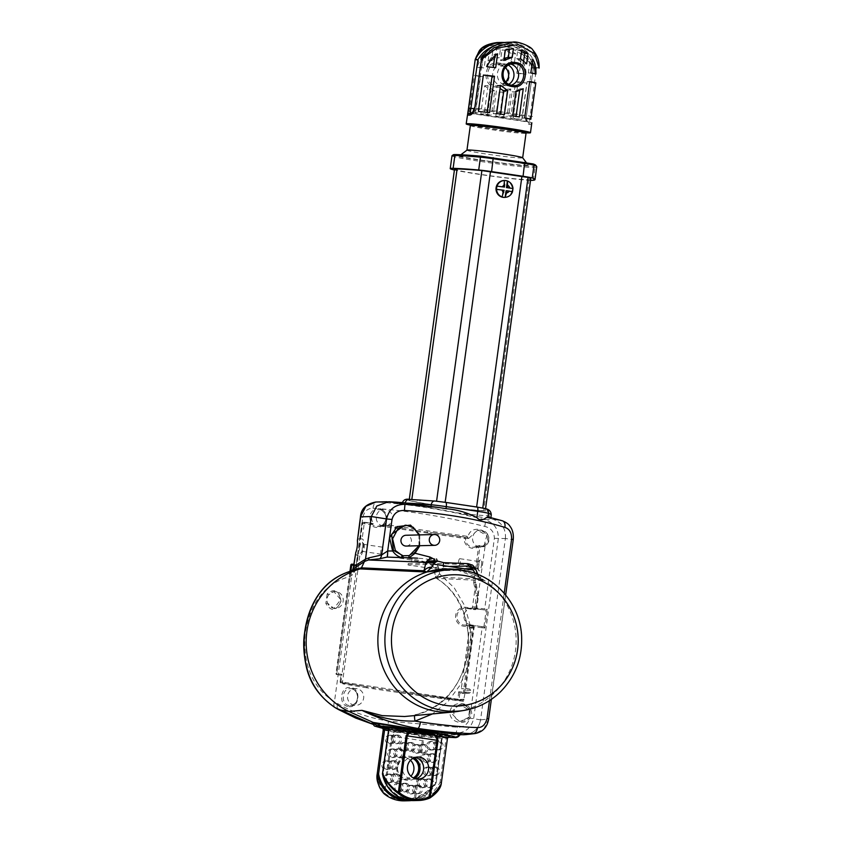 <?xml version="1.0" encoding="UTF-8"?>
<svg xmlns="http://www.w3.org/2000/svg" width="843" height="843" viewBox="0 0 843 843"><rect width="100%" height="100%" fill="white"/><g stroke="black" fill="none" stroke-linecap="round" stroke-linejoin="round"><path stroke-width="0.63" stroke-dasharray="4.21 3.16" d="M470.689 125.259A32.445 1.423 -172.2 0 0 525.769 132.804M475.189 59.642A2.16 1.633 14.9 0 1 475.189 59.621C477.328 49.558 486.021 44.69 501.269 45.027C517.096 49.315 527.655 57.061 532.934 68.241A2.16 1.338 154.3 0 0 533.24 67.461L519.741 50.664L496.242 42.582M501.943 42.424A32.445 31.307 -91.5 0 1 533.24 67.461L531.775 67.935L533.356 68.251L526.306 116.629C526.264 121.371 527.275 123.953 529.33 124.353A2.16 2.013 91.5 0 0 527.634 121.908L470.152 113.341A2.16 2.139 81.4 0 0 469.53 113.352L470.12 113.352A30.285 1.328 7.8 0 1 471.964 113.299C473.671 113.11 474.988 111.402 475.905 108.178L482.533 59.79A30.285 29.22 -91.5 0 1 512.091 44.753A30.285 29.22 -91.5 0 1 536.433 67.819L539.025 67.314A2.16 1.507 -178.7 0 1 539.162 67.851M529.33 124.353A32.445 1.423 -172.2 0 0 531.269 124.311L531.838 122.772M495.515 86.998C511.48 90.233 515.01 64.321 498.803 63.014C484.261 59.727 480.71 85.649 495.515 86.998M516.812 73.299A32.445 1.423 -172.2 0 0 525.474 74.279C524.799 68.578 522.544 63.636 518.708 59.442L516.812 73.299L519.277 73.236L521.174 59.379A25.954 25.048 -91.5 0 1 526.169 74.258L519.277 73.236M469.33 111.676A32.445 1.423 -172.2 0 0 475.515 113.025L480.499 76.629A32.445 1.423 7.8 0 1 474.314 75.28L482.976 76.565L477.992 112.962L469.33 111.676L474.314 75.28M487.528 115.059L490.826 90.97L484.683 85.733L480.816 113.974A32.445 1.423 -172.2 0 0 487.528 115.059L491.427 114.964L484.188 113.889L488.055 85.649A17.303 16.702 88.5 0 0 494.725 90.865L491.427 114.964M495.378 57.798L496.569 49.052L489.509 50.464L488.086 60.854L495.378 57.798L499.267 57.703A17.303 16.702 88.5 0 0 491.469 60.77L492.892 50.38A25.954 25.048 -91.5 0 1 500.457 48.957A25.954 25.048 -91.5 0 1 500.468 48.957L499.267 57.703M481.68 68.062L483.576 54.215C480.247 57.324 477.918 61.581 476.569 66.997A32.445 1.423 -172.2 0 0 481.68 68.062L484.145 67.998L477.264 66.976A25.954 25.048 -91.5 0 1 486.042 54.152L484.145 67.998M504.841 50.285L503.64 59.031L510.826 64.247L512.249 53.847L504.841 50.285L508.729 50.19A25.954 25.048 -91.5 0 1 515.621 53.762L514.198 64.152A17.303 16.702 88.5 0 0 507.528 58.936L508.729 50.19M503.545 117.356L507.412 89.116L499.098 92.203L495.8 116.292A32.445 1.423 -172.2 0 0 503.545 117.356L506.928 117.272L499.688 116.197L502.986 92.098A17.303 16.702 88.5 0 0 510.795 89.031L506.928 117.272M526.77 83.088A32.445 1.423 7.8 0 1 515.642 81.866L510.647 118.262A32.445 1.423 -172.2 0 0 521.775 119.485L513.124 118.199L518.108 81.803L526.77 83.088L521.775 119.485M505.969 82.182L497.739 86.028L495.947 85.912C483.861 84.753 485.442 63.52 497.17 63.973L505.379 67.387L501.596 64.837L497.17 63.973L503.06 63.815A11.033 10.643 -91.5 0 1 508.255 65.069M505.958 82.161L504.135 83.815L497.739 86.028L503.619 85.87A11.033 10.643 -91.5 0 1 492.712 74.195A11.033 10.643 -91.5 0 1 503.06 63.815M508.835 84.3A11.033 10.643 -91.5 0 1 503.619 85.87M357.358 539.425L359.803 538.656L362.121 539.077L364.292 523.197L361.858 523.261L356.178 564.778L356.874 565.822L341.889 675.254L336.905 674.653L341.889 675.254M359.919 538.677L362.827 517.423C364.313 511.248 367.717 508.192 373.059 508.255L376.652 508.498C370.214 511.121 368.38 516.053 371.141 523.261A135.618 5.933 7.8 0 1 365.356 522.291L362.869 522.333A1.085 1.043 -91.5 0 1 363.038 522.344L365.356 522.291L364.292 523.197M348.696 706.529C359.592 708.731 361.584 687.888 350.562 687.582C340.098 685.528 338.022 706.086 348.696 706.529M355.377 553.935L357.58 555.79L359.877 556.159A8.651 2.234 -81.5 0 0 363.365 547.929A8.651 2.234 -81.5 0 0 362.427 539.046A8.651 2.234 -81.5 0 0 362.121 539.077M359.877 556.159A8.651 2.234 -81.5 0 1 359.782 556.138L342.448 682.451L343.048 682.862L341.046 682.914L366.642 686.729L366.937 687.814L412.554 694.611A135.618 5.933 -172.2 0 0 463.355 701.334L465.094 692.841L459.867 692.967L468.993 693.315A135.618 5.933 7.8 0 1 465.094 692.841M412.554 694.611L412.058 693.494L457.812 700.312L462.522 700.185A136.703 5.975 7.8 0 1 412.596 693.578L341.036 682.914A1.085 1.043 88.5 0 1 340.161 681.692L341.004 675.243L340.161 681.692L342.163 681.639L342.869 683.873A135.618 5.933 -172.2 0 0 366.937 687.814M470.373 692.388L469.203 693.325L463.355 693.473A1.085 1.043 -91.5 0 1 463.176 693.462L463.176 693.462A1.085 1.085 0 0 0 463.355 693.473A1.085 1.043 -91.5 0 0 464.356 692.546L473.26 627.571L474.114 627.55L465.505 690.385L470.657 690.248L470.373 692.388L458.697 691.755L459.867 692.967L463.165 693.462L471.943 627.424L463.471 626.159A9.515 9.189 88.5 0 1 455.663 615.39A9.515 9.189 88.5 0 1 466.053 607.318L475.842 608.73L477.654 595.474L478.508 595.453L476.695 608.709L475.842 608.73A1.085 1.043 -91.5 0 1 474.662 609.647L475.515 609.626A1.085 1.043 88.5 0 0 476.695 608.709M470.657 690.248L469.583 689.026L461.311 688.668L465.684 688.552A135.618 5.933 -172.2 0 0 469.583 689.026M465.684 688.552L473.819 626.749A135.618 5.933 -172.2 0 0 482.133 627.761L470.858 710.069C467.57 701.06 451.774 701.081 449.951 711.597C448.813 722.282 464.208 726.202 469.741 718.225C471.869 715.707 472.249 712.978 470.858 710.069L469.467 710.364C468.255 706.887 465.02 704.917 459.751 704.442L469.477 710.291L468.487 717.53L460.7 721.292L459.077 721.218L450.699 712.514L459.751 704.442L461.795 704.39A8.441 8.145 -91.5 0 1 470.152 712.609A8.441 8.145 -91.5 0 1 460.868 721.176A8.441 8.145 -91.5 0 1 461.795 704.39M462.227 721.25L460.7 721.292L468.487 717.488L469.73 718.289C467.781 724.453 463.608 727.435 457.201 727.235L388.423 721.144C368.897 717.857 351.963 711.998 337.621 703.557L334.45 701.829C312.563 687.825 302.816 665.022 305.187 633.409C310.329 602.408 325.04 583.493 349.318 576.686L351.752 575.474L354.682 571.575L356.009 567.223L353.628 566.675M405.483 693.315L405.588 691.492L340.909 681.85L341.931 674.358L336.768 673.589L351.615 565.242L356.779 566.011L362.606 523.429L370.53 524.609L373.375 523.798C369.951 517.212 371.299 512.481 377.422 509.594L381.078 509.867C387.38 514.293 387.78 519.425 382.29 525.273L383.797 525.389L384.44 524.346C388.307 517.623 387.116 512.439 380.857 508.803C414.24 511.669 448.855 517.539 484.704 526.39C490.953 527.939 494.177 531.933 494.377 538.361L484.704 608.92A135.618 5.933 7.8 0 1 476.4 607.908L485.083 546.222C499.056 534.936 472.312 520.257 467.981 536.569L467.075 536.264A135.618 5.933 7.8 0 1 434.84 531.901L389.224 525.105A135.618 5.933 7.8 0 1 384.44 524.346L382.49 525.157A1.085 0.917 -78.1 0 0 383.407 524.631L381.331 525.294A8.441 8.145 -91.5 0 1 371.563 523.84A1.085 1.043 -91.5 0 0 370.962 523.524L363.038 522.344L362.606 523.429L361.858 523.261A1.085 1.043 -91.5 0 1 362.869 522.333A1.085 1.085 0 0 0 361.826 523.271L356.136 564.821L356.779 566.011M371.141 523.261L372.638 523.482L370.962 523.524L370.53 524.609A9.515 9.189 88.5 0 0 381.552 526.243L427.285 533.061L427.559 532.133L434.598 533.008L434.84 531.901M350.888 571.038L336.873 673.409A1.085 1.043 88.5 0 0 337.758 674.632M373.523 688.552L373.365 686.687M464.114 700.027L463.703 699.269L458.992 699.395L459.867 692.967M474.114 627.55A1.085 1.043 88.5 0 0 473.218 626.317L467.854 625.517A2.16 2.086 -91.5 0 1 469.625 627.972L461.311 688.668M464.619 689.163A1.085 1.043 -91.5 0 1 465.505 690.385M414.556 552.629L409.319 555.59A1.085 0.632 -108.1 0 0 409.266 555.6L409.266 555.6A1.085 0.632 -108.1 0 0 409.245 555.611M409.445 557.518L402.954 557.56M481.49 565.263A5.732 1.486 -81.5 0 0 480.405 559.784A5.732 1.486 -81.5 0 0 478.518 565.084A5.732 1.486 -81.5 0 0 478.782 570.711A5.732 1.486 -81.5 0 0 481.49 565.263M478.508 595.453L475.863 582.45L472.501 606.992A2.16 2.086 -91.5 0 1 470.141 608.825L475.515 609.626M475.863 582.45L475.009 582.471L479.899 546.78L485.115 546.654M504.367 197.399A8.441 8.145 88.5 0 0 505.294 180.613A8.441 8.145 88.5 0 0 503.935 180.528M445.167 502.407L482.744 508.224A129.78 5.68 7.8 0 1 485.41 509.783A129.78 5.68 7.8 0 1 483.724 510.447A37.851 1.654 7.8 0 1 443.566 506.348A37.851 1.654 7.8 0 1 409.213 499.973A37.851 1.654 7.8 0 1 411.795 499.73A129.78 5.68 7.8 0 1 436.569 501.343L445.178 502.302M530.721 179.011A129.78 5.68 7.8 0 1 529.035 179.664A37.851 1.654 7.8 0 1 488.877 175.576A37.851 1.654 7.8 0 1 454.525 169.201M441.405 782.462A1.085 0.811 11.7 0 1 441.279 782.736L440.172 786.466M430.078 797.878L429.361 798.205M423.46 740.828L392.501 736.234C393.734 733.452 395.831 732.167 398.802 732.356L416.179 734.938C419.551 735.697 421.595 737.604 422.311 740.67L414.514 797.573L415.188 798.574L415.82 798.321C423.903 795.128 430.657 789.975 436.063 782.862A1.085 0.622 37.1 0 0 436.021 782.525C430.583 789.385 423.808 794.348 415.704 797.404L423.46 740.828L421.553 736.234L422.238 734.232L392.817 729.859A34.605 1.517 7.8 0 1 381.426 727.246M395.135 773.99A4.331 4.173 88.5 0 0 390.383 778.374A4.331 4.173 88.5 0 0 394.661 782.589A4.331 4.173 88.5 0 0 395.135 773.99M404.408 783.305A4.331 4.173 88.5 0 0 399.645 787.689A4.331 4.173 88.5 0 0 403.934 791.914A4.331 4.173 88.5 0 0 404.408 783.305M417.18 785.202A4.331 4.173 88.5 0 0 412.417 789.596A4.331 4.173 88.5 0 0 416.705 793.811A4.331 4.173 88.5 0 0 417.18 785.202M428.581 778.964A4.331 4.173 88.5 0 0 423.818 783.358A4.331 4.173 88.5 0 0 428.107 787.573A4.331 4.173 88.5 0 0 428.581 778.964M434.25 766.972A4.331 4.173 88.5 0 0 429.487 771.356A4.331 4.173 88.5 0 0 433.776 775.581A4.331 4.173 88.5 0 0 434.25 766.972M432.027 753.8A4.331 4.173 88.5 0 0 427.264 758.184A4.331 4.173 88.5 0 0 431.553 762.409A4.331 4.173 88.5 0 0 432.027 753.8M422.754 744.485A4.331 4.173 88.5 0 0 418.002 748.869A4.331 4.173 88.5 0 0 422.28 753.084A4.331 4.173 88.5 0 0 422.754 744.485M409.983 742.578A4.331 4.173 88.5 0 0 405.23 746.972A4.331 4.173 88.5 0 0 409.508 751.187A4.331 4.173 88.5 0 0 409.983 742.578M398.591 748.816A4.331 4.173 88.5 0 0 393.829 753.21A4.331 4.173 88.5 0 0 398.117 757.425A4.331 4.173 88.5 0 0 398.591 748.816M436.6 749.838A4.331 4.173 88.5 0 0 441.353 745.454A4.331 4.173 88.5 0 0 437.074 741.239A4.331 4.173 88.5 0 0 436.6 749.838M396.431 735.128A4.331 4.173 88.5 0 0 391.679 739.511A4.331 4.173 88.5 0 0 395.957 743.726A4.331 4.173 88.5 0 0 396.431 735.128M392.912 760.818A4.331 4.173 88.5 0 0 388.159 765.202A4.331 4.173 88.5 0 0 392.438 769.417A4.331 4.173 88.5 0 0 392.912 760.818M415.241 757.393A11.033 10.643 88.5 0 0 402.353 768.447A11.033 10.643 88.5 0 0 415.799 778.827M390.488 774.106A4.331 4.173 88.5 0 0 385.736 778.489A4.331 4.173 88.5 0 0 390.014 782.715A4.331 4.173 88.5 0 0 390.488 774.106M399.761 783.421A4.331 4.173 88.5 0 0 394.998 787.815A4.331 4.173 88.5 0 0 399.287 792.03A4.331 4.173 88.5 0 0 399.761 783.421M412.533 785.328A4.331 4.173 88.5 0 0 407.77 789.712A4.331 4.173 88.5 0 0 412.058 793.927A4.331 4.173 88.5 0 0 412.533 785.328M423.934 779.09A4.331 4.173 88.5 0 0 419.171 783.474A4.331 4.173 88.5 0 0 423.46 787.689A4.331 4.173 88.5 0 0 423.934 779.09M429.603 767.088A4.331 4.173 88.5 0 0 424.84 771.482A4.331 4.173 88.5 0 0 429.129 775.697A4.331 4.173 88.5 0 0 429.603 767.088M427.38 753.916A4.331 4.173 88.5 0 0 422.617 758.31A4.331 4.173 88.5 0 0 426.906 762.525A4.331 4.173 88.5 0 0 427.38 753.916M418.107 744.601A4.331 4.173 88.5 0 0 413.355 748.995A4.331 4.173 88.5 0 0 417.633 753.21A4.331 4.173 88.5 0 0 418.107 744.601M405.335 742.704A4.331 4.173 88.5 0 0 400.583 747.088A4.331 4.173 88.5 0 0 404.861 751.303A4.331 4.173 88.5 0 0 405.335 742.704M393.934 748.942A4.331 4.173 88.5 0 0 389.181 753.326A4.331 4.173 88.5 0 0 393.46 757.541A4.331 4.173 88.5 0 0 393.934 748.942M431.943 749.964A4.331 4.173 88.5 0 0 436.706 745.57A4.331 4.173 88.5 0 0 432.427 741.355A4.331 4.173 88.5 0 0 431.943 749.964M387.053 739.985A4.331 4.173 88.5 0 0 395.367 739.775A4.331 4.173 88.5 0 0 387.337 737.867M383.533 765.676A4.331 4.173 88.5 0 0 391.847 765.476A4.331 4.173 88.5 0 0 383.818 763.558M410.467 760.281A11.033 10.643 88.5 0 0 392.659 768.7A11.033 10.643 88.5 0 0 410.878 776.192M513.239 539.636L488.529 718.974L480.563 719.901C479.014 727.899 474.409 732.767 466.737 734.506C474.419 732.757 479.024 727.878 480.563 719.869L505.4 538.519A17.303 16.702 88.5 0 0 505.41 538.498L513.092 539.668C513.64 529.931 510.004 523.629 502.196 520.742L493.397 519.414A483.524 466.601 88.5 0 0 493.387 519.414A483.524 466.601 88.5 0 0 488.192 517.929L490.9 517.518M402.374 502.618L403.818 502.744C394.05 502.607 425.915 506.39 456.337 512.692A44.342 1.939 -172.2 0 0 489.488 515.642L489.151 518.076C491.638 518.319 491.374 517.918 488.382 516.864M365.493 559.225L361.468 567.845L360.172 568.909M480.563 719.901L473.671 718.636L498.318 538.709C498.582 528.972 494.04 522.618 484.672 519.636C446.885 510.068 410.984 504.198 376.969 502.038L375.841 502.017M460.204 734.548L459.203 734.664A483.524 466.601 88.5 0 0 460.025 734.674M477.96 574.483L478.919 576.349A9.737 7.229 151.1 0 1 479.604 579.067L435.652 576.991L433.829 568.013L475.452 569.72L479.604 579.067L484.409 580.627L456.716 569.71A71.655 69.147 88.5 0 0 454.061 569.373M437.454 561.08A132.509 127.873 88.5 0 0 417.601 558.192M467.928 563.651L471.195 564.852A6.491 6.27 -87.7 0 1 475.452 569.72L475.484 568.625M471.195 564.852L429.424 563.145A6.491 1.18 107.5 0 1 429.35 563.135C431.648 563.841 433.07 565.453 433.608 567.982L429.424 563.145L394.566 557.212C406.526 557.676 418.117 559.647 429.35 563.135A6.491 1.18 107.5 0 1 429.582 558.677M457.707 711.439A71.655 69.147 88.5 0 0 516.148 640.248A71.655 69.147 88.5 0 0 456.716 569.71L449.582 569.036C464.314 570.616 475.009 573.957 481.68 579.067L475.473 573.609A9.737 7.229 151.1 0 1 478.919 576.349L481.68 579.067M415.209 714.738A6.491 1.57 -103.8 0 0 415.146 714.748L415.209 714.738C473.882 703.462 488.234 609.384 436.579 578.382L484.409 580.627L481.722 579.099M419.74 534.894L419.825 545.716M433.471 558.846L438.276 566.728L439.624 573.914L454.251 587.877L464.493 605.358L470.141 625.127L471.174 645.98L467.675 666.507L459.856 685.454L447.991 701.608L432.448 713.926M488.677 718.942L483.808 729.047L474.946 733.579M465.905 734.622L466.737 734.506M505.41 538.498C506.032 529.025 502.028 522.66 493.397 519.414M476.327 571.933A9.737 5.163 158.4 0 0 476.169 570.353M438.276 566.728L433.608 567.982L435.641 576.991A2.16 2.097 -88 0 0 436.579 578.382A2.16 2.086 -87.3 0 1 435.652 576.991L435.641 576.991C435.009 576.76 436.337 575.737 439.624 573.914C436.885 576.559 435.873 578.056 436.579 578.382L436.4 578.34C466 596.033 474.514 638.762 464.44 666.961C460.426 679.795 453.386 690.817 443.334 700.017C435.473 707.045 426.073 711.966 415.146 714.748A6.491 1.57 -103.8 0 0 414.63 715.57M402.965 557.739L401.753 557.508M412.164 557.961L411.616 561.954L408.223 563.63L408.033 564.958L445.652 570.563L445.831 569.236L443.028 566.633L443.186 565.453M445.831 569.236L465.21 568.74M445.652 570.563L472.154 569.879M408.033 564.958L434.535 564.283M408.223 563.63L434.366 562.966M411.616 561.954L437.475 561.29M443.028 566.633L450.267 566.443M383.07 728.426L447.886 737.277M373.807 723.125C369.508 723.378 375.43 725.117 391.595 728.363L391.753 728.384C415.125 732.124 452.017 734.337 458.265 735.244L459.203 734.664C452.944 733.452 415.041 731.661 391.352 727.909L372.163 722.957M372.09 722.862C370.098 722.851 374.998 724.285 386.821 727.182L372.648 724.19L389.002 727.498L455.336 733.199C465.146 732.936 471.258 728.078 473.671 718.636L469.73 718.289M327.137 593.988L325.841 603.493C331.278 612.039 336.325 611.312 340.994 601.333C339.16 590.226 334.545 587.771 327.137 593.988L328.738 594.736L333.902 591.575L340.762 599.626L333.881 608.456L327.59 603.156A8.441 8.145 -91.5 0 1 334.913 591.554A8.441 8.145 -91.5 0 1 343.259 599.773A8.441 8.145 -91.5 0 1 327.59 603.156L325.841 603.493M456.337 512.692C472.533 516 483.155 517.75 488.192 517.929M352.458 570.058A6.491 1.823 -154.3 0 0 354.208 572.534M351.9 570.764A6.491 3.446 -127.8 0 0 351.752 575.474L334.45 701.829A6.491 3.93 121.5 0 0 335.261 707.72M351.805 570.785A6.491 4.067 -105 0 0 349.318 576.686M373.059 508.255A6.491 3.635 93.3 0 1 376.969 502.038L388.634 501.733M381.078 509.867A1.085 0.527 110.1 0 1 381.036 509.857A1.085 0.527 110.1 0 1 380.857 508.803L376.652 508.498A1.085 0.558 78.1 0 0 377.422 509.594M484.704 526.39A6.491 1.802 103.9 0 0 484.672 519.636L493.387 519.414M338.38 709.469A6.491 3.846 117.5 0 1 337.621 703.557M463.882 734.738L455.336 733.199A6.491 1.749 91.9 0 0 457.201 727.235M453.966 737.541L459.814 734.959L460.289 734.506L459.098 734.664M458.265 735.244L459.203 734.664M383.27 729.669A2.16 2.16 -46.6 0 0 383.27 729.659A32.445 1.423 -172.2 0 0 393.944 732.114L391.521 736.065L383.776 792.652L377.401 779.554M441.416 782.399L440.067 782.251A31.36 30.264 -91.5 0 1 408.75 799.217A31.36 30.264 -91.5 0 1 383.228 773.79L389.266 729.69L446.105 738.152L440.067 782.251L441.279 782.736A32.445 31.307 88.5 0 1 414.113 800.597M384.292 793.937L384.714 793.137L383.776 792.652A1.085 0.674 -44 0 0 383.681 793.347M415.82 798.321L415.704 797.404L414.514 797.573A31.36 30.264 -91.5 0 1 384.714 793.137L392.501 736.234L391.521 736.065M405.083 799.47A31.36 30.264 88.5 0 0 435.42 782.378L436.063 782.862A32.445 31.307 -91.5 0 1 411.5 800.555L425.989 794.949L436.105 782.852A1.085 1.085 0 0 0 436.21 782.525L442.069 738.426A2.16 1.802 -86 0 1 444.135 736.582A34.605 1.517 7.8 0 1 422.259 734.242L397.928 730.691A2.16 0.864 -81.1 0 0 397.885 730.681M398.802 732.356A2.16 1.149 81.9 0 1 398.497 731.777A2.16 0.864 -81.1 0 0 397.928 730.691L392.901 729.869A2.16 1.433 -80 0 1 393.944 732.114L398.497 731.777L416.41 734.453L421.553 736.234A32.445 1.423 -172.2 0 0 442.069 738.426L388.37 730.365M416.179 734.938L416.358 733.431M451.996 155.765A42.182 1.844 -172.2 0 0 490.268 162.868A42.182 1.844 -172.2 0 0 535.02 167.43A134.111 5.859 -172.2 0 0 536.77 166.745M530.542 180.328A42.182 1.844 7.8 0 1 493.123 176.345A42.182 1.844 7.8 0 1 454.409 170.012M484.862 160.655A34.605 1.517 7.8 0 1 459.688 155.66A34.605 1.517 7.8 0 1 503.008 160.191A34.605 1.517 7.8 0 1 528.192 165.049A34.605 1.517 7.8 0 1 484.862 160.655M535.758 165.26A133.025 5.817 7.8 0 1 534.114 166.208A41.096 1.802 7.8 0 1 489.625 161.635A41.096 1.802 7.8 0 1 453.271 154.775M466.959 150.159L466.959 150.18A28.114 1.233 -172.2 0 0 466.959 150.18A28.114 1.233 -172.2 0 0 494.641 155.217A28.114 1.233 -172.2 0 0 522.671 157.82A28.114 1.233 -172.2 0 0 522.649 157.757M470.331 125.565A28.114 1.233 -172.2 0 0 498.023 130.602A28.114 1.233 -172.2 0 0 526.043 133.194M471.574 124.595A27.039 1.18 -172.2 0 0 498.171 129.485A27.039 1.18 -172.2 0 0 525.105 131.919M359.655 547.644A5.732 1.486 98.5 0 1 362.364 542.197A5.732 1.486 98.5 0 1 362.616 547.824A5.732 1.486 98.5 0 1 360.73 553.124A5.732 1.486 98.5 0 1 359.655 547.644M479.456 546.981A8.441 8.145 -91.5 0 1 480.384 530.205A8.441 8.145 -91.5 0 1 488.74 538.424A8.441 8.145 -91.5 0 1 479.456 546.981M468.613 538.487L477.549 530.279L486.832 535.526L484.114 545.41L478.835 545.547A1.085 1.043 -91.5 0 1 479.899 546.78L478.582 546.633L478.266 545.737A8.441 8.145 -91.5 0 1 465.473 538.572L468.613 538.487L467.981 536.569L467.602 537.56L468.613 538.487M383.207 526.095A8.441 8.145 -91.5 0 1 384.134 509.309A8.441 8.145 -91.5 0 1 392.49 517.539A8.441 8.145 -91.5 0 1 383.207 526.095M349.139 705.454C340.614 704.874 341.7 688.078 350.203 688.668L350.203 688.668C359.55 687.582 360.035 705.991 350.361 705.538L349.139 705.454M354.439 705.317A8.441 8.145 -91.5 0 1 355.367 688.541A8.441 8.145 -91.5 0 1 363.723 696.761A8.441 8.145 -91.5 0 1 354.439 705.317M470.9 624.905A8.441 8.145 -91.5 0 1 471.827 608.119A8.441 8.145 -91.5 0 1 473.186 608.203L485.568 610.047L487.433 609.204L484.704 608.92L484.209 609.9L486.19 610.005L483.871 626.971L470.9 624.905L463.903 625.085A8.441 8.145 -91.5 0 1 464.83 608.298A8.441 8.145 -91.5 0 1 466.19 608.383L474.662 609.647A1.085 1.085 0 0 0 474.83 609.658L475.684 609.637M414.471 552.428L419.161 544.61L418.939 535.463L413.702 528.003L405.009 525.252C419.403 524.82 424.398 544.831 414.45 552.428L409.161 555.632M418.982 545.737L418.982 534.915M406.294 546.064A5.406 5.216 88.5 0 0 406.884 535.305A5.406 5.216 88.5 0 0 406.01 535.252M476.4 607.908L474.493 608.709A134.543 5.88 -172.2 0 0 484.188 609.889L485.642 610.058M483.281 626.749L481.901 626.591A134.543 5.88 7.8 0 1 472.206 625.411L473.819 626.749M483.871 626.971L484.851 628.046L487.433 609.204M372.638 523.482L373.375 523.798M383.407 524.631L382.29 525.273M383.797 525.389A136.703 5.975 -172.2 0 0 388.623 526.158L381.984 525.168L381.552 526.243L381.331 525.294A1.085 1.043 -91.5 0 1 381.984 525.168L382.49 525.157M389.224 525.105L388.623 526.158L395.335 527.328L427.559 532.133L427.696 531.185M395.061 528.255L395.725 526.422M467.075 536.264L467.096 537.402L464.577 537.465L434.598 533.008A136.703 5.975 -172.2 0 0 467.096 537.402L467.602 537.56M480.816 547.065L473.819 547.244L478.234 545.748L485.083 546.222M427.285 533.061L465.473 538.572A1.085 1.043 -91.5 0 0 464.577 537.465L464.145 538.551A9.515 9.189 88.5 0 0 478.582 546.633L473.661 582.513L475.009 582.471L477.654 595.474L476.316 595.516L474.651 609.647L466.179 608.383L466.053 607.318M469.477 710.291L469.467 710.364C470.489 713.094 470.162 715.465 468.487 717.488L468.487 717.53M463.355 701.334L462.702 700.196A1.085 1.043 88.5 0 0 463.703 699.269M382.3 727.572L392.901 729.869A2.16 1.433 -80 0 0 392.817 729.859M478.856 564.968A3.572 0.927 98.5 0 1 477.391 568.53A3.572 0.927 98.5 0 1 477.17 568.361A3.572 0.927 98.5 0 1 477.012 564.863A3.572 0.927 98.5 0 1 478.181 561.554A3.572 0.927 98.5 0 1 478.445 561.47A3.572 0.927 98.5 0 1 478.856 564.968M460.257 562.197A3.572 0.927 98.5 0 1 458.792 565.758A3.572 0.927 98.5 0 1 458.413 562.091A3.572 0.927 98.5 0 1 459.846 558.698A3.572 0.927 98.5 0 1 460.257 562.197M462.522 700.185A1.085 1.043 88.5 0 0 462.702 700.196L457.991 700.322A1.085 1.043 88.5 0 0 458.992 699.395L405.588 691.492M350.003 571.301L336.02 673.431A1.085 1.043 -91.5 0 0 336.905 674.653L336.768 673.589L335.978 673.441A1.085 1.085 0 0 0 336.894 674.653L341.025 675.275L341.931 674.358M342.163 681.639A1.085 1.043 88.5 0 0 343.059 682.862A136.703 5.975 7.8 0 0 366.621 686.729M386.568 760.976A4.331 4.173 88.5 0 0 381.805 765.37A4.331 4.173 88.5 0 0 386.094 769.585A4.331 4.173 88.5 0 0 386.568 760.976M390.088 735.286A4.331 4.173 88.5 0 0 385.325 739.68A4.331 4.173 88.5 0 0 389.614 743.895A4.331 4.173 88.5 0 0 390.088 735.286M430.246 750.007A4.331 4.173 88.5 0 0 435.009 745.612A4.331 4.173 88.5 0 0 430.72 741.397A4.331 4.173 88.5 0 0 430.246 750.007M392.237 748.984A4.331 4.173 88.5 0 0 387.474 753.368A4.331 4.173 88.5 0 0 391.763 757.583A4.331 4.173 88.5 0 0 392.237 748.984M403.639 742.746A4.331 4.173 88.5 0 0 398.876 747.13A4.331 4.173 88.5 0 0 403.165 751.345A4.331 4.173 88.5 0 0 403.639 742.746M416.41 744.643A4.331 4.173 88.5 0 0 411.647 749.037A4.331 4.173 88.5 0 0 415.936 753.252A4.331 4.173 88.5 0 0 416.41 744.643M425.673 753.958A4.331 4.173 88.5 0 0 420.92 758.352A4.331 4.173 88.5 0 0 425.199 762.567A4.331 4.173 88.5 0 0 425.673 753.958M427.896 767.13A4.331 4.173 88.5 0 0 423.144 771.524A4.331 4.173 88.5 0 0 427.422 775.739A4.331 4.173 88.5 0 0 427.896 767.13M422.227 779.132A4.331 4.173 88.5 0 0 417.475 783.516A4.331 4.173 88.5 0 0 421.753 787.731A4.331 4.173 88.5 0 0 422.227 779.132M410.836 785.37A4.331 4.173 88.5 0 0 406.073 789.754A4.331 4.173 88.5 0 0 410.351 793.98A4.331 4.173 88.5 0 0 410.836 785.37M398.054 783.463A4.331 4.173 88.5 0 0 393.302 787.857A4.331 4.173 88.5 0 0 397.58 792.072A4.331 4.173 88.5 0 0 398.054 783.463M388.792 774.148A4.331 4.173 88.5 0 0 384.029 778.542A4.331 4.173 88.5 0 0 388.317 782.757A4.331 4.173 88.5 0 0 388.792 774.148M394.619 760.776A4.331 4.173 88.5 0 0 389.856 765.159A4.331 4.173 88.5 0 0 394.145 769.374A4.331 4.173 88.5 0 0 394.619 760.776M398.138 735.075A4.331 4.173 88.5 0 0 393.375 739.469A4.331 4.173 88.5 0 0 397.664 743.684A4.331 4.173 88.5 0 0 398.138 735.075M438.297 749.796A4.331 4.173 88.5 0 0 443.06 745.412A4.331 4.173 88.5 0 0 438.771 741.197A4.331 4.173 88.5 0 0 438.297 749.796M400.288 748.774A4.331 4.173 88.5 0 0 395.525 753.168A4.331 4.173 88.5 0 0 399.814 757.383A4.331 4.173 88.5 0 0 400.288 748.774M411.69 742.535A4.331 4.173 88.5 0 0 406.927 746.93A4.331 4.173 88.5 0 0 411.215 751.145A4.331 4.173 88.5 0 0 411.69 742.535M424.461 744.443A4.331 4.173 88.5 0 0 419.698 748.826A4.331 4.173 88.5 0 0 423.987 753.041A4.331 4.173 88.5 0 0 424.461 744.443M433.724 753.758A4.331 4.173 88.5 0 0 428.971 758.142A4.331 4.173 88.5 0 0 433.249 762.357A4.331 4.173 88.5 0 0 433.724 753.758M435.947 766.93A4.331 4.173 88.5 0 0 431.194 771.313A4.331 4.173 88.5 0 0 435.473 775.528A4.331 4.173 88.5 0 0 435.947 766.93M430.278 778.921A4.331 4.173 88.5 0 0 425.525 783.316A4.331 4.173 88.5 0 0 429.804 787.531A4.331 4.173 88.5 0 0 430.278 778.921M418.887 785.16A4.331 4.173 88.5 0 0 414.124 789.554A4.331 4.173 88.5 0 0 418.402 793.769A4.331 4.173 88.5 0 0 418.887 785.16M406.105 783.263A4.331 4.173 88.5 0 0 401.352 787.647A4.331 4.173 88.5 0 0 405.631 791.862A4.331 4.173 88.5 0 0 406.105 783.263M396.842 773.948A4.331 4.173 88.5 0 0 392.079 778.331A4.331 4.173 88.5 0 0 396.368 782.546A4.331 4.173 88.5 0 0 396.842 773.948M362.29 547.939A3.572 0.927 -81.5 0 0 362.69 551.438A3.572 0.927 -81.5 0 0 362.954 551.354A3.572 0.927 -81.5 0 0 364.134 548.045A3.572 0.927 -81.5 0 0 363.976 544.546A3.572 0.927 -81.5 0 0 363.744 544.378A3.572 0.927 -81.5 0 0 362.29 547.939M380.888 550.711A3.572 0.927 -81.5 0 0 381.299 554.209A3.572 0.927 -81.5 0 0 382.733 550.816A3.572 0.927 -81.5 0 0 382.343 547.149A3.572 0.927 -81.5 0 0 380.888 550.711M511.206 85.248A11.033 10.643 -91.5 0 1 497.349 74.995A11.033 10.643 -91.5 0 1 510.616 64.036M512.66 42.15L524.314 44.194L533.008 50.317L539.025 67.314A32.445 31.307 88.5 0 0 507.718 42.276M539.12 68.104L536.433 67.819L529.446 121.866L471.964 113.299A2.16 2.013 91.5 0 0 471.722 113.278L471.722 113.278A2.16 2.013 91.5 0 0 471.511 113.289M470.088 113.289L527.634 121.908C526.011 121.518 525.178 119.664 525.147 116.323L474.177 108.736M535.927 74.015L528.35 73.004L530.247 59.147A25.954 25.048 -91.5 0 1 532.26 62.424M532.723 59.084L530.247 59.147M530.827 72.941L528.35 73.004M489.53 112.667L478.402 111.445M500.5 85.322L497.128 85.417A17.303 16.702 88.5 0 0 500.078 88.42M496.632 113.563L493.26 113.657L497.128 85.417M504.388 114.627L493.26 113.657M500.584 114.1L500.489 114.732M505.336 50.053L501.964 50.137A25.954 25.048 -91.5 0 1 509.53 48.725L513.429 48.62L509.499 49.01M503.914 60.454L500.531 60.538L501.964 50.137M504.177 58.515A17.303 16.702 88.5 0 0 500.531 60.538M497.591 53.857L495.115 53.92L494.841 55.933M487.022 66.723L486.337 66.745A25.954 25.048 -91.5 0 1 495.115 53.92M495.695 67.703L486.337 66.745M526.643 63.836L523.271 63.92A17.303 16.702 88.5 0 0 516.601 58.704L517.802 49.948A25.954 25.048 -91.5 0 1 521.469 51.507M520.5 58.599L516.601 58.704M523.724 60.601L523.271 63.92M521.691 49.853L517.802 49.948M515.958 91.771L512.059 91.866A17.303 16.702 88.5 0 0 519.857 88.8L519.583 90.854M523.24 88.715L519.857 88.8M512.649 115.86L508.761 115.965L512.059 91.866M519.372 116.956L508.761 115.965M516.085 116.408L515.99 117.04M529.646 81.508L527.181 81.571L529.594 81.929M524.662 117.904L522.196 117.967L527.181 81.571M530.848 119.253L522.196 117.967M518.708 59.442L521.174 59.379M525.474 74.279L526.169 74.258M480.499 76.629L482.976 76.565M475.515 113.025L477.992 112.962M490.826 90.97L494.725 90.865M484.683 85.733L488.055 85.649M480.816 113.974L484.188 113.889M489.509 50.464L492.892 50.38M496.569 49.052L500.468 48.957L496.569 49.052M488.086 60.854L491.469 60.77M476.569 66.997L477.264 66.976M483.576 54.215L486.042 54.152M503.64 59.031L507.528 58.936M510.826 64.247L514.198 64.152M512.249 53.847L515.621 53.762M507.412 89.116L510.795 89.031M499.098 92.203L502.986 92.098M495.8 116.292L499.688 116.197M510.647 118.262L513.124 118.199M515.642 81.866L518.108 81.803M526.306 116.629L533.356 68.251A2.16 2.16 0 0 0 533.324 67.472L523.06 50.137L504.831 42.487M531.269 124.311A2.16 2.139 81.4 0 0 529.446 121.866A30.285 1.328 7.8 0 1 527.634 121.908M512.428 191.646A8.441 8.145 -91.5 0 1 512.407 191.73A8.441 8.145 -91.5 0 1 505.136 197.367M512.555 191.709L506.042 190.781M496.58 189.369L504.082 190.297M504.283 180.518L503.387 187.114M502.944 190.318L502.038 196.914M507.381 180.982A8.441 8.145 -91.5 0 1 512.839 188.516M356.009 567.223L357.58 555.79M362.827 517.423L360.456 516.875M458.697 691.755L457.812 700.312A1.085 1.043 88.5 0 0 457.991 700.322A1.085 1.085 0 0 1 457.802 700.312L412.058 693.494M473.661 582.513L476.316 595.516M349.971 571.312L335.978 673.441L336.873 673.409M356.874 565.822L353.807 565.368M350.857 565.105L352.606 564.146M341.036 682.914L340.909 681.85L340.119 681.702A1.085 1.085 0 0 0 341.036 682.914M473.218 626.317L472.375 626.349A1.085 1.043 -91.5 0 1 473.26 627.571L471.943 627.424L472.375 626.349L463.903 625.085L463.471 626.159M469.625 627.972L473.998 627.856M476.875 606.876L472.501 606.992M529.035 179.664L483.724 510.447M404.419 800.85A32.445 31.307 88.5 0 0 415.188 798.574M414.661 778.5A12.108 11.686 -91.5 0 1 397.285 764.359A12.108 11.686 -91.5 0 1 414.134 757.783M422.238 734.232L444.229 736.582C443.966 736.076 443.302 736.698 442.248 738.426L436.21 782.525L435.42 782.378L441.458 738.268A2.16 0.558 98.5 0 1 442.322 736.118L444.135 736.582M489.488 700.617L504.198 593.251M449.899 736.434L388.992 727.562A2.16 0.558 -81.5 0 1 389.023 727.562L387.063 727.224M388.138 728.046L442.322 736.118M391.753 728.384A1.085 0.59 -81.7 0 0 391.352 727.909L389.002 727.498A6.491 1.517 98.5 0 1 388.423 721.144M494.377 538.361L505.4 538.519M354.682 571.575A6.491 1.823 25.7 0 1 352.922 569.088M481.901 626.591L482.133 627.761L484.851 628.046M391.194 727.888A1.085 0.601 -81.6 0 1 391.595 728.363L393.249 730.259L383.07 728.436M485.684 508.687A4.331 4.226 109.4 0 0 484.841 508.487A131.94 5.764 7.8 0 1 485.842 510.753A4.331 4.268 -97.7 0 1 489.488 515.642A136.271 5.954 -172.2 0 0 491.258 514.947M485.842 510.753A40.011 1.749 7.8 0 1 436.231 505.379A40.011 1.749 7.8 0 1 409.793 499.425A131.94 5.764 7.8 0 1 434.988 501.058M412.807 758.437A11.033 10.643 88.5 0 0 397.432 767.646A11.033 10.643 88.5 0 0 413.302 777.91M388.655 729.585L389.266 729.69A2.16 0.558 -81.5 0 0 389.023 727.562L445.863 736.023A2.16 0.558 98.5 0 1 445.863 736.023A2.16 0.558 98.5 0 1 446.105 738.152L447.464 738.289M383.228 773.79L382.596 773.684M533.261 180.276L535.02 167.43L534.114 166.208M462.839 570.374A70.823 68.346 -91.5 0 1 521.575 640.09A70.823 68.346 -91.5 0 1 463.819 710.459M353.944 564.346L356.737 564.768L353.944 564.346M356.178 564.778L352.037 564.157A1.085 1.043 -91.5 0 0 351.868 564.146M473.186 608.203L466.19 608.383L471.827 608.119M472.206 625.411L467.854 625.517M478.266 545.737A1.085 1.043 -91.5 0 1 478.835 545.547A1.085 1.085 0 0 0 478.234 545.748M532.513 116.482L474.335 107.872M527.539 121.898L527.834 122.003C527.181 121.877 526.812 120.085 526.727 116.629L525.147 116.323L531.775 67.935A30.285 29.22 88.5 0 0 493.007 46.502M482.533 59.79L480.963 59.484M409.298 499.383L409.213 499.973M485.568 508.645L485.41 509.783M505.663 594.989L491.364 699.363M435.409 576.886L436.4 578.34M447.875 737.288L393.133 730.249M403.586 779.448L406.579 779.217C401.11 777.994 398.075 774.475 397.464 768.668C398.813 760.955 402.259 757.162 407.78 757.277L403.017 757.393M413.281 779.206L418.328 779.069M412.712 757.151L417.759 757.014M460.889 154.754L459.688 155.66M526.359 162.636L528.192 165.049M480.384 530.205L477.549 530.279C484.325 529.562 492.691 538.94 483.745 545.526M384.134 509.309L378.612 509.457L381.036 509.857C387.19 514.367 387.685 519.446 382.522 525.105L381.805 525.157A1.085 1.085 0 0 0 381.299 525.305L377.569 526.359L384.566 526.18M355.367 688.541L350.203 688.668C354.292 688.773 356.789 691.566 357.685 697.066C357.622 701.618 355.177 704.442 350.361 705.538L355.799 705.401M334.913 591.554L333.902 591.575C336.873 590.669 339.149 593.43 340.73 599.847C342.184 599.794 337.643 609.731 333.881 608.456L335.345 608.414M474.556 608.72L484.209 609.9M412.606 693.578L462.565 700.196M367.137 686.803L343.048 682.862M449.445 736.445L445.863 736.023M458.792 565.758L477.391 568.53M459.846 558.698L478.445 561.47M477.17 568.361L478.782 570.711M478.181 561.554L480.405 559.784M386.094 769.585L387.791 769.543M385.873 760.934L387.569 760.892M389.614 743.895L391.31 743.853M389.392 735.244L391.089 735.201M430.942 750.049L432.649 750.007M430.72 741.397L432.427 741.355M391.763 757.583L393.46 757.541M391.542 748.942L393.238 748.89M403.165 751.345L404.861 751.303M402.943 742.704L404.64 742.651M415.936 753.252L417.633 753.21M415.715 744.601L417.411 744.559M425.199 762.567L426.906 762.525M424.977 753.916L426.684 753.874M427.422 775.739L429.129 775.697M427.201 767.088L428.908 767.046M421.753 787.731L423.46 787.689M421.532 779.09L423.228 779.048M410.351 793.98L412.058 793.927M410.13 785.328L411.837 785.286M397.58 792.072L399.287 792.03M397.359 783.421L399.066 783.379M388.317 782.757L390.014 782.715M388.096 774.106L389.793 774.064M393.923 760.723L392.216 760.776M394.145 769.374L392.438 769.417M397.443 735.033L395.736 735.085M397.664 743.684L395.957 743.726M438.771 741.197L437.074 741.239M438.992 749.838L437.296 749.891M399.593 748.732L397.885 748.774M399.814 757.383L398.117 757.425M410.994 742.493L409.287 742.535M411.215 751.145L409.508 751.187M423.766 744.401L422.058 744.443M423.987 753.041L422.28 753.084M433.028 753.716L431.331 753.758M433.249 762.357L431.553 762.409M435.251 766.888L433.555 766.93M435.473 775.528L433.776 775.581M429.582 778.879L427.886 778.921M429.804 787.531L428.107 787.573M418.181 785.118L416.484 785.16M418.402 793.769L416.705 793.811M405.409 783.221L403.713 783.263M405.631 791.862L403.934 791.914M396.147 773.895L394.44 773.948M396.368 782.546L394.661 782.589M382.343 547.149L363.744 544.378M381.299 554.209L362.69 551.438M359.803 538.656L362.427 539.046M363.976 544.546L362.364 542.197M362.954 551.354L360.73 553.124M513.556 63.552L507.707 63.699M514.135 85.607L508.266 85.754"/><path stroke-width="1.26" d="M504.514 187.083L497.022 186.166A8.441 8.145 -91.5 0 1 504.283 180.518L504.514 187.083L497.022 186.166A8.441 8.145 -91.5 0 0 496.58 189.369L504.082 190.297L502.038 196.914A8.441 8.145 -91.5 0 1 496.58 189.369M507.612 187.546L507.497 181.003C510.805 182.383 512.639 184.88 512.997 188.495L506.485 187.567L507.381 180.982A8.441 8.145 -91.5 0 0 504.493 180.518L503.935 180.528A8.441 8.145 88.5 0 0 496.011 189.169A8.441 8.145 88.5 0 0 504.367 197.399L504.925 197.378A8.441 8.145 -91.5 0 1 502.038 196.914M504.925 197.378A8.441 8.145 -91.5 0 0 505.136 197.367L507.18 190.75L512.407 191.73M515.811 62.582C530.626 63.92 527.054 89.832 512.523 86.555C496.306 85.259 499.857 59.337 515.811 62.582M525.769 132.804A32.445 1.423 -172.2 0 0 530.479 132.709A32.445 1.423 -172.2 0 0 506.833 128.094A32.445 1.423 -172.2 0 0 466.19 123.9A32.445 1.423 -172.2 0 0 470.689 125.259M539.12 68.104L539.141 68.104A2.16 2.16 0 0 0 539.162 67.851L539.162 67.851A2.16 1.507 -178.7 0 1 539.13 68.083L534.599 53.72L518.276 44.595L496.685 48.072L481.385 59.484L474.757 107.872C473.513 112.488 471.817 114.911 469.677 115.133A32.445 1.423 -172.2 0 0 467.739 115.185L475.189 59.642A2.16 1.633 14.9 0 1 475.231 59.368L475.231 59.368A2.16 1.633 14.9 0 1 475.505 58.862L477.886 59.916L470.152 113.341M531.838 122.772L530.479 132.709M535.832 82.856A32.445 1.423 -172.2 0 0 529.646 81.508L524.662 117.904A32.445 1.423 7.8 0 1 530.848 119.253L535.832 82.856L529.594 81.929M523.24 88.715L515.958 91.771L512.649 115.86A32.445 1.423 7.8 0 1 519.372 116.956L523.24 88.715M520.5 58.599L526.643 63.836L528.066 53.446L521.691 49.853L520.5 58.599M497.591 53.857C492.765 56.997 489.235 61.286 487.022 66.723A32.445 1.423 7.8 0 1 495.695 67.703L497.591 53.857M513.429 48.62L505.336 50.053L503.914 60.454L512.228 57.366L513.419 48.62M507.686 90.538L500.5 85.322L496.632 113.563A32.445 1.423 7.8 0 1 504.388 114.627L507.686 90.538L503.798 90.633L500.584 114.1M489.53 112.667L494.514 76.27A32.445 1.423 -172.2 0 0 483.387 75.048L478.402 111.445A32.445 1.423 7.8 0 1 489.53 112.667M535.927 74.015C536.116 68.294 535.052 63.32 532.723 59.084L530.827 72.941A32.445 1.423 7.8 0 1 535.927 74.015M505.958 82.161L508.413 77.461L508.624 74.131L507.539 70.412L505.368 67.408C509.572 72.182 509.762 77.113 505.969 82.182M508.255 65.069A11.033 10.643 -91.5 0 1 508.835 84.3M497.012 42.55L482.312 47.967L475.505 58.862A32.445 31.307 -91.5 0 1 501.943 42.424L497.001 42.55C487.243 43.931 481.184 46.966 478.835 51.676L475.231 59.368A2.16 2.16 0 0 0 475.178 59.632L477.886 59.916A30.285 29.22 88.5 0 1 493.007 46.502M387.211 501.722L375.83 502.017L365.883 506.306L360.456 516.875L357.4 540.742A8.651 2.234 98.5 0 1 355.788 552.534L353.628 566.675L365.504 559.151L361.468 567.845L423.987 570.785L426 562.355L368.444 559.973L364.819 561.333M353.807 565.368L351.71 565.052L350.888 571.038M402.965 557.739L403.112 555.779L409.319 555.59L418.982 545.737M409.245 555.611A1.085 0.632 -108.1 0 0 409.445 557.518L408.518 557.781M409.298 499.383L454.525 169.201A37.851 1.654 7.8 0 1 457.106 168.958A129.78 5.68 7.8 0 1 481.88 170.571L528.055 177.441A129.78 5.68 7.8 0 1 530.721 179.011L485.568 508.645M397.98 793.2L398.349 792.272L399.456 792.757A31.36 30.264 88.5 0 0 429.256 797.193L430.288 797.035A1.085 0.717 63 0 1 429.919 797.963L429.361 798.205L429.256 797.193L437.053 740.291C436.632 737.225 434.967 735.307 432.069 734.538L414.703 731.945C411.247 731.766 408.76 733.073 407.243 735.855L399.456 792.757L398.528 793.621L397.98 793.2C391.026 788.131 385.862 781.724 382.49 773.979A1.085 0.685 -23.4 0 1 382.627 773.632C386.105 781.134 391.342 787.351 398.349 792.272L406.105 735.697L409.182 731.724L409.055 729.437L438.508 733.821A34.605 1.517 7.8 0 1 449.899 736.434A2.16 2.16 133.4 0 0 447.464 738.289A32.445 1.423 -172.2 0 0 436.779 735.844L438.033 740.449L430.288 797.035C436.2 794.032 439.909 789.153 441.416 782.388A1.085 0.811 11.7 0 1 441.405 782.462A1.085 1.085 0 0 0 441.426 782.399L447.464 738.289L449.298 736.434M440.172 786.466L430.078 797.878M388.37 730.365L384.619 729.806L378.581 773.906L377.274 774.106C376.842 781.956 379.055 788.447 383.892 793.558L384.292 793.937C390.246 798.669 396.948 800.966 404.419 800.85L408.897 800.734A32.445 31.307 -91.5 0 1 377.274 774.106A1.085 0.748 4.3 0 1 377.232 773.769L383.27 729.669A2.16 2.16 -46.6 0 0 381.426 727.246L388.138 728.046M415.799 778.827A11.033 10.643 88.5 0 0 415.241 757.393M387.337 737.867A4.331 4.173 88.5 0 0 387.053 739.985M383.818 763.558A4.331 4.173 88.5 0 0 383.533 765.676M419.54 757.13A11.033 10.643 88.5 0 0 407.401 768.321A11.033 10.643 88.5 0 0 418.328 779.069A11.033 10.643 88.5 0 0 419.54 757.13M410.878 776.192A11.033 10.643 88.5 0 0 410.467 760.281M439.013 507.539L446 508.698C456.927 509.594 467.222 512.565 476.864 517.602C481.469 523.082 486.811 516.664 487.96 516.885L502.196 520.742A6.491 4.384 -73 0 1 502.344 520.784L502.344 520.784C506.285 522.449 508.74 524.146 509.699 525.874C512.565 529.436 513.745 534.019 513.239 539.636L511.596 539.214C511.743 532.797 509.499 528.856 504.852 527.381C476.79 518.866 443.313 513.229 404.419 510.458C397.875 510.289 393.744 513.303 392.006 519.478L386.568 518.93C388.929 509.288 395.061 504.409 404.977 504.293L439.013 507.539L403.818 502.744A483.524 466.601 88.5 0 0 388.634 501.733A17.303 16.702 88.5 0 0 388.612 501.733L404.977 504.293L404.419 510.458M449.604 569.046L449.593 569.036A71.655 69.147 88.5 0 0 377.885 642.408A71.655 69.147 88.5 0 0 453.281 711.998A71.655 69.147 88.5 0 0 457.707 711.439L463.819 710.459A70.823 68.346 -91.5 0 1 384.914 642.229A70.823 68.346 -91.5 0 1 460.215 570.037L454.061 569.373A71.655 69.147 88.5 0 0 449.604 569.046L426.653 572.018L360.172 568.909L361.468 567.845L352.69 569.815L351.879 570.764C325.493 578.751 309.75 599.584 304.681 633.272C301.562 667.477 311.868 692.345 335.609 707.899L372.648 724.19L355.693 718.057L338.665 709.637A6.491 3.846 117.5 0 1 338.38 709.469M460.025 734.674A483.524 466.601 88.5 0 0 463.882 734.738L472.944 733.673C456.969 733.22 438.571 731.471 417.77 728.426C398.623 725.191 380.014 719.163 361.921 710.354L382.174 715.623L404.587 716.508L453.281 711.998M352.269 570.511A6.491 3.446 -127.8 0 0 351.974 570.7A6.491 3.446 -127.8 0 0 351.9 570.764L360.172 568.909A76.133 73.478 88.5 0 0 306.399 635.98A76.133 73.478 88.5 0 0 348.865 711.45L373.175 722.43L413.428 728.816C442.491 732.778 468.128 734.084 459.203 734.664M450.267 566.443L468.887 565.969L471.69 567.961L471.079 566.464L468.877 565.822L467.928 563.651L443.576 562.639A132.509 127.873 88.5 0 0 437.454 561.08M387.632 550.985A6.491 0.717 89.5 0 1 386.979 557.097L412.164 557.961A132.509 127.873 88.5 0 1 414.861 558.045L386.979 557.097L379.824 558.74L368.444 559.973A6.491 6.08 69.5 0 0 369.034 557.834L381.626 554.957L387.632 550.985L392.638 550.995L389.55 537.834L397.127 526.622L410.509 525.115L419.74 534.894M417.601 558.192A132.509 127.873 88.5 0 0 414.861 558.045M436.516 558.972L437.475 561.29L434.588 562.429L431.901 567.118L426.653 572.018L423.987 570.785A9.737 8.24 -173.5 0 1 431.901 567.118M437.464 561.143L435.009 561.09L434.588 562.429A9.737 6.533 -163.5 0 0 425.409 564.346M419.825 545.716L415.083 553.261L430.025 557.054L433.471 558.846M432.448 713.926L415.093 721.113L420.467 721.987C441.995 725.138 460.973 727.003 477.412 727.583C482.228 727.73 485.442 724.717 487.033 718.521L489.488 700.617M388.612 501.733L376.8 506.032L371.341 516.538L365.504 559.151L369.034 557.834M414.63 715.57A6.491 1.57 -103.8 0 0 415.093 721.113C396.421 721.376 378.697 717.793 361.921 710.354L348.865 711.45L338.949 709.764A6.491 3.846 117.5 0 1 338.665 709.637L335.261 707.72A6.491 3.93 121.5 0 0 335.609 707.899M491.364 699.363L488.677 718.942C487.265 727.214 482.681 732.093 474.946 733.579L472.944 733.673A6.491 4.426 -88.1 0 0 477.412 727.583M463.882 734.738L466.737 734.506M504.852 527.381A6.491 4.384 -73 0 0 502.344 520.784L487.96 516.885L488.445 513.303A15.142 0.664 -172.2 0 0 477.728 511.332L476.864 517.602M475.473 573.609L471.69 567.961A9.737 5.163 158.4 0 1 476.169 570.353L477.96 574.483M470.647 567.444L471.985 568.561L472.154 569.879L434.535 564.283L434.366 562.966L435.715 562.239M475.484 568.625L471.079 566.464A6.491 2.466 107.4 0 0 469.983 564.252L469.983 564.252C472.048 565.642 471.469 563.04 475.484 568.625L476.169 570.353M434.408 558.951A6.491 0.822 90.1 0 1 435.009 561.09C430.889 560.584 427.886 561.006 426 562.355A6.491 6.27 92.4 0 1 431.426 558.93M469.825 564.22A6.491 2.466 107.4 0 1 469.983 564.252L467.928 563.651M429.582 558.677A6.491 1.18 107.5 0 1 430.025 557.054M387.095 557.097A6.491 0.653 89.5 0 0 387.696 550.985L392.006 519.478M418.982 534.915L413.218 527.254L406.147 525.221L398.233 528.255L392.585 538.846L395.367 550.447L402.006 555.474L401.595 557.56C398.202 556.78 395.219 554.589 392.638 550.995L393.418 550.31L403.112 555.779M414.556 552.629L415.083 553.261L409.445 557.518M379.824 558.74A6.491 6.143 81.7 0 0 381.626 554.957L386.568 518.93L371.341 516.538L360.678 516.833L357.4 540.742M443.186 565.453L443.576 562.639M465.21 568.74L471.985 568.561M447.886 737.277L453.966 737.541C461.616 737.467 439.835 733.22 413.355 729.68C394.988 727.288 382.933 726.097 377.211 726.108L383.07 728.426M372.163 722.957L373.175 722.43L377.211 726.108M364.808 561.364L353.154 568.846L352.69 569.815A6.491 1.823 -154.3 0 0 352.458 570.058L352.922 569.088A6.491 1.823 25.7 0 1 353.154 568.846L355.788 552.534M352.458 570.058L351.847 570.774A6.491 4.067 -105 0 0 351.805 570.785M351.879 570.764A6.491 4.067 -105 0 0 351.847 570.774C338.338 574.8 327.695 582.091 319.908 592.661C311.71 603.609 306.589 617.108 304.544 633.167C302.953 643.135 303.628 654.695 306.567 667.856C310.582 684.274 320.14 697.561 335.261 707.72M458.265 735.244C466.938 734.78 441.922 732.873 413.439 728.995L373.807 723.125L372.269 723.21L374.44 726.034L383.07 728.436M453.966 737.541L454.672 737.583C456.885 737.751 458.603 736.877 459.814 734.959L460.289 734.506M377.401 779.554L377.221 773.769L383.27 729.669L382.353 727.604M429.361 798.205A32.445 31.307 -91.5 0 1 418.592 800.481L430.004 797.921C437.369 792.894 441.174 787.741 441.405 782.462M383.228 773.79L382.49 773.979A32.445 31.307 88.5 0 0 414.113 800.597L418.592 800.481A32.445 31.307 -91.5 0 1 398.528 793.621M438.508 733.821A2.16 1.433 100 0 0 436.779 735.844L432.522 734.032L414.608 731.366L409.182 731.724A32.445 1.423 -172.2 0 0 388.665 729.532L382.48 773.632A1.085 1.085 0 0 0 382.448 773.969C386.705 790.85 397.264 799.733 414.113 800.597M432.069 734.538A2.16 1.096 -63.4 0 0 432.522 734.032A2.16 0.864 98.9 0 1 433.428 732.989M414.703 731.945L414.977 730.249M535.01 179.591L536.77 166.745A134.111 5.859 -172.2 0 0 536.675 166.482A134.111 5.859 -172.2 0 0 534.009 165.133A12.982 0.569 -172.2 0 0 524.82 163.447L493.366 158.758A12.982 0.569 -172.2 0 0 480.468 157.156A134.111 5.859 -172.2 0 0 454.872 155.491A42.182 1.844 -172.2 0 0 452.048 155.692A42.182 1.844 -172.2 0 0 451.996 155.765L450.236 168.611A42.182 1.844 7.8 0 1 453.113 168.337A134.111 5.859 7.8 0 1 478.708 170.001A12.982 0.569 7.8 0 1 491.606 171.603L523.06 176.292A12.982 0.569 7.8 0 1 532.249 177.978A134.111 5.859 7.8 0 1 535.01 179.591A134.111 5.859 7.8 0 1 533.261 180.276A42.182 1.844 7.8 0 1 530.542 180.328M454.409 170.012A42.182 1.844 7.8 0 1 450.236 168.611M452.048 155.692L453.271 154.775A41.096 1.802 7.8 0 1 456.021 154.575A133.025 5.817 7.8 0 1 481.406 156.229L533.103 163.932A133.025 5.817 7.8 0 1 535.758 165.26L536.675 166.482M526.359 162.636L522.649 157.757A28.114 1.233 -172.2 0 0 502.186 153.805A28.114 1.233 -172.2 0 0 466.99 150.138L460.889 154.754M522.671 157.789L526.043 133.194A28.114 1.233 -172.2 0 0 526.021 133.141A28.114 1.233 -172.2 0 0 505.558 129.19A28.114 1.233 -172.2 0 0 470.362 125.512A28.114 1.233 -172.2 0 0 470.331 125.565L466.959 150.159M526.021 133.141L525.105 131.919A27.039 1.18 -172.2 0 0 505.421 128.125A27.039 1.18 -172.2 0 0 471.574 124.595L470.362 125.512M406.147 525.221L405.009 525.252L391.637 534.272L393.418 550.31M434.356 534.525L406.01 535.252A5.406 5.216 88.5 0 0 400.931 540.784A5.406 5.216 88.5 0 0 406.294 546.064L434.64 545.337A5.406 5.216 88.5 0 0 435.23 534.578A5.406 5.216 88.5 0 0 429.277 540.057A5.406 5.216 88.5 0 0 434.64 545.337M349.971 571.312L350.825 565.084L353.944 564.346L351.868 564.146A1.085 1.085 0 0 0 350.825 565.084L350.003 571.301M515.379 63.657L513.587 63.552C498.908 63.214 500.068 86.639 514.146 85.607L514.146 85.607C525.884 86.039 527.476 64.827 515.379 63.657M510.616 64.036A11.033 10.643 -91.5 0 1 511.206 85.248M482.533 59.79L481.205 58.747L494.114 47.661L512.66 42.15L507.718 42.276A32.445 31.307 88.5 0 0 481.29 58.715A2.16 1.212 39.3 0 0 481.385 59.484L474.757 107.872M532.26 62.424A25.954 25.048 -91.5 0 1 535.231 73.847M483.387 75.048L492.049 76.334L487.106 112.382M494.514 76.27L492.049 76.334M500.078 88.42A17.303 16.702 88.5 0 0 503.798 90.633M512.228 57.366L508.34 57.472A17.303 16.702 88.5 0 0 504.177 58.515M509.499 49.01L508.34 57.472M494.841 55.933L493.271 67.419M528.066 53.446L524.694 53.53L523.724 60.601M521.469 51.507A25.954 25.048 -91.5 0 1 524.694 53.53M519.583 90.854L516.085 116.408M474.335 107.872C473.165 111.55 472.206 113.362 471.458 113.31L469.53 113.352A2.16 2.139 81.4 0 0 467.739 115.185M471.511 113.289A2.16 2.013 91.5 0 0 469.677 115.133M507.718 42.276C496.074 42.961 487.233 48.451 481.205 58.747L481.205 58.747A2.16 2.16 0 0 0 480.963 59.484M506.485 187.567L512.839 188.516A8.441 8.145 -91.5 0 1 512.428 191.646M507.18 190.75L506.042 190.781L505.147 197.367C508.761 196.999 511.227 195.112 512.555 191.709M504.809 184.954A4.11 3.962 88.5 0 0 502.46 186.777M509.678 187.852A4.11 3.962 88.5 0 0 507.907 185.407M506.885 192.889A4.11 3.962 88.5 0 0 509.235 191.066M502.017 189.991A4.11 3.962 88.5 0 0 503.787 192.425M351.868 564.146A1.085 1.043 -91.5 0 0 350.857 565.073L350.857 565.105M521.922 176.313L476.632 506.991M490.478 171.635L445.178 502.302M481.88 170.571L436.579 501.206M457.106 168.958L411.827 499.456M528.055 177.441L482.776 507.992M411.5 800.555A32.445 31.307 -91.5 0 1 408.897 800.734L411.5 800.555M384.355 793.98A32.445 31.307 88.5 0 0 404.419 800.85M414.134 757.783A12.108 11.686 -91.5 0 1 414.661 778.5M384.313 793.969L383.765 793.474C378.201 786.129 376.02 779.585 377.221 773.832A1.085 1.085 0 0 1 377.221 773.769L378.581 773.906A31.36 30.264 88.5 0 0 405.083 799.47M438.033 740.449L406.105 735.697M420.467 721.987A6.491 1.823 -81.4 0 1 417.77 728.426L413.439 728.995M504.198 593.251L511.596 539.214M488.677 718.942L487.033 718.521M388.992 727.562L387.179 727.098A34.605 1.517 7.8 0 1 409.055 729.437M413.333 728.805L413.355 729.68M485.684 508.687C489.256 509.457 491.121 511.543 491.258 514.947A136.271 5.954 -172.2 0 0 488.445 513.303A4.331 4.226 109.4 0 0 485.684 508.687L477.233 507.075A4.331 1.117 -81.5 0 1 477.728 511.332L446.274 506.643A15.142 0.664 -172.2 0 0 431.226 504.778L430.994 506.474M446 508.698L446.274 506.643A4.331 1.117 -81.5 0 0 445.778 502.396L434.777 501.037A4.331 3.214 -85 0 0 431.226 504.778A136.271 5.954 -172.2 0 0 406.2 503.113M402.28 502.934C403.407 499.878 405.746 498.687 409.308 499.383L434.777 501.037A4.331 3.214 -85 0 1 434.988 501.058L445.736 502.396A4.331 1.117 -81.5 0 1 445.778 502.396L477.233 507.075A4.331 1.117 -81.5 0 0 477.18 507.075L445.831 502.407M477.286 507.096L484.841 508.487M409.308 499.383A4.331 4.036 91.3 0 0 405.241 502.976M413.302 777.91A11.033 10.643 88.5 0 0 412.807 758.437M385.483 727.646A2.16 0.558 -81.5 0 0 384.619 729.806L383.27 729.669M441.416 782.399L447.464 738.289M382.596 773.684L388.665 729.532A2.16 1.802 94 0 0 387.179 727.098M388.655 729.585L387.063 727.224L387.843 727.372M532.249 177.978L534.009 165.133L533.103 163.932M523.06 176.292L524.683 162.383M491.606 171.603L493.229 157.694M478.708 170.001L480.468 157.156L481.406 156.229M453.113 168.337L454.872 155.491L456.021 154.575M460.215 570.037A70.823 68.346 -91.5 0 1 462.839 570.374L460.215 570.037M517.591 649.784A65.68 63.383 88.5 0 0 463.745 575.421A65.68 63.383 88.5 0 0 392.079 631.091A65.68 63.383 88.5 0 0 445.926 705.443A65.68 63.383 88.5 0 0 517.591 649.784M474.177 108.736L468.55 108.02L466.19 123.9M474.915 733.579L465.905 734.622M513.239 539.636L505.663 594.989M352.922 569.088L353.628 566.675M360.456 516.875C361.025 508.866 366.147 503.914 375.83 502.017L375.83 502.017M454.64 737.583L447.875 737.288M491.258 514.947L490.9 517.518M463.819 710.459C477.844 708.099 490.036 701.924 500.394 691.913C515.526 676.486 522.597 657.793 521.596 635.864C520.068 603.398 494.188 574.452 462.849 570.374M514.146 85.607L514.135 85.607C510.342 85.67 503.334 83.468 502.66 73.857C503.914 67.461 507.56 64.026 513.587 63.552L513.556 63.552M475.178 59.632L468.55 108.02M504.831 42.487L501.943 42.424M539.162 67.851L539.088 65.09C538.814 59.632 536.759 54.647 532.934 50.158C531.206 46.186 516.98 40.833 512.66 42.15"/></g></svg>
